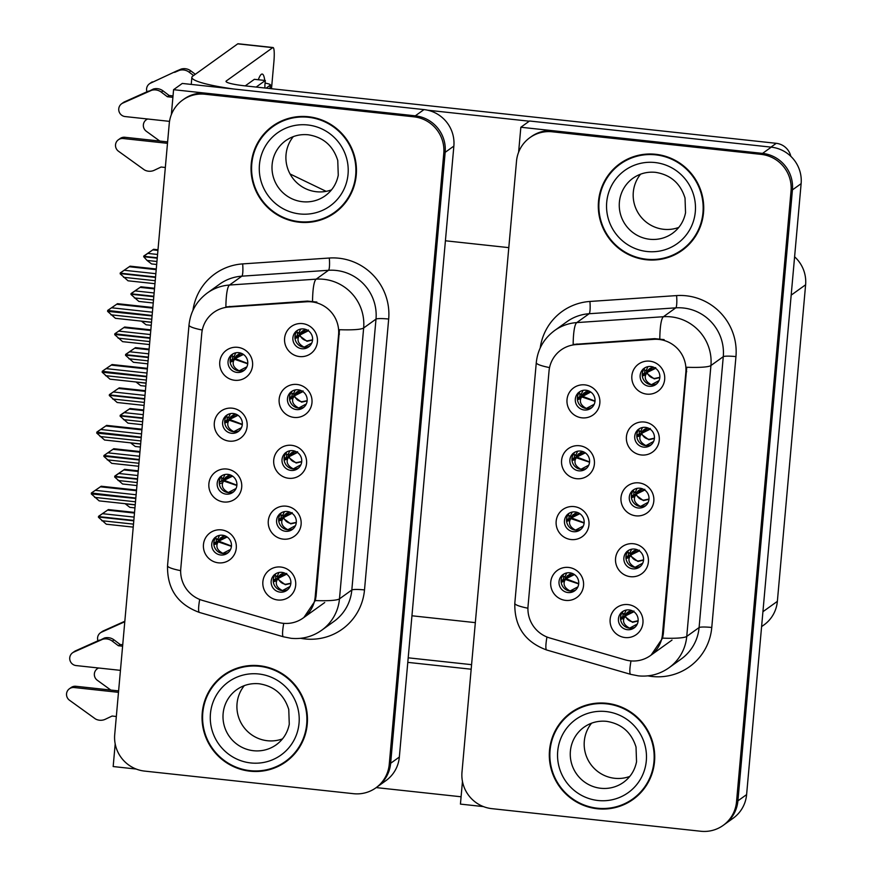 <?xml version="1.0" encoding="UTF-8"?>
<svg xmlns="http://www.w3.org/2000/svg" width="875" height="875" viewBox="0 0 875 875"><rect width="100%" height="100%" fill="white"/><g stroke="black" fill="none" stroke-linecap="round" stroke-linejoin="round"><path stroke-width="1.31" d="M292.753 450.669A10.008 9.822 -125.7 0 0 282.352 463.039A10.008 9.822 -125.7 0 0 297.708 468.683A10.008 9.822 -125.7 0 0 292.753 450.669M298.703 467.863A10.008 9.822 54.3 0 1 287.131 451.741M291.605 445.32A16.68 16.363 -125.7 0 0 273.733 460.02A16.68 16.363 -125.7 0 0 288.663 478.275A16.68 16.363 -125.7 0 0 306.545 463.575A16.68 16.363 -125.7 0 0 291.605 445.32M227.916 474.37A10.008 9.822 -125.7 0 0 217.514 486.752A10.008 9.822 -125.7 0 0 232.87 492.384A10.008 9.822 -125.7 0 0 227.916 474.37M233.866 491.564A10.008 9.822 54.3 0 1 222.294 475.453M226.767 469.033A16.68 16.363 -125.7 0 0 208.884 483.733A16.68 16.363 -125.7 0 0 223.825 501.987A16.68 16.363 -125.7 0 0 241.697 487.277A16.68 16.363 -125.7 0 0 226.767 469.033M287.328 511.514A10.008 9.822 -125.7 0 0 276.927 523.895A10.008 9.822 -125.7 0 0 292.283 529.528A10.008 9.822 -125.7 0 0 287.328 511.514M293.267 528.719A10.008 9.822 54.3 0 1 281.706 512.597M286.18 506.177A16.68 16.363 -125.7 0 0 268.297 520.877A16.68 16.363 -125.7 0 0 283.237 539.131A16.68 16.363 -125.7 0 0 301.109 524.431A16.68 16.363 -125.7 0 0 286.18 506.177M281.892 572.37A10.008 9.822 -125.7 0 0 271.491 584.752A10.008 9.822 -125.7 0 0 286.847 590.384A10.008 9.822 -125.7 0 0 281.892 572.37M287.842 589.564A10.008 9.822 54.3 0 1 276.27 573.453M280.744 567.033A16.68 16.363 -125.7 0 0 262.872 581.733A16.68 16.363 -125.7 0 0 277.802 599.987A16.68 16.363 -125.7 0 0 295.684 585.277A16.68 16.363 -125.7 0 0 280.744 567.033M298.189 389.812A10.008 9.822 -125.7 0 0 287.788 402.183A10.008 9.822 -125.7 0 0 303.144 407.827A10.008 9.822 -125.7 0 0 298.189 389.812M304.139 407.006A10.008 9.822 54.3 0 1 292.567 390.884M297.041 384.464A16.68 16.363 -125.7 0 0 279.158 399.164A16.68 16.363 -125.7 0 0 294.098 417.419A16.68 16.363 -125.7 0 0 311.97 402.719A16.68 16.363 -125.7 0 0 297.041 384.464M303.625 328.956A10.008 9.822 -125.7 0 0 293.212 341.327A10.008 9.822 -125.7 0 0 308.569 346.97A10.008 9.822 -125.7 0 0 303.625 328.956M309.564 346.15A10.008 9.822 54.3 0 1 297.992 330.028M302.466 323.608A16.68 16.363 -125.7 0 0 284.594 338.319A16.68 16.363 -125.7 0 0 299.523 356.562A16.68 16.363 -125.7 0 0 317.406 341.863A16.68 16.363 -125.7 0 0 302.466 323.608M238.777 352.669A10.008 9.822 -125.7 0 0 228.375 365.039A10.008 9.822 -125.7 0 0 243.731 370.683A10.008 9.822 -125.7 0 0 238.777 352.669M244.727 369.863A10.008 9.822 54.3 0 1 233.155 353.741M237.628 347.32A16.68 16.363 -125.7 0 0 219.756 362.02A16.68 16.363 -125.7 0 0 234.686 380.275A16.68 16.363 -125.7 0 0 252.569 365.575A16.68 16.363 -125.7 0 0 237.628 347.32M233.352 413.514A10.008 9.822 -125.7 0 0 222.939 425.895A10.008 9.822 -125.7 0 0 238.295 431.528A10.008 9.822 -125.7 0 0 233.352 413.514M239.291 430.719A10.008 9.822 54.3 0 1 227.73 414.597M232.192 408.177A16.68 16.363 -125.7 0 0 214.32 422.877A16.68 16.363 -125.7 0 0 229.261 441.131A16.68 16.363 -125.7 0 0 247.133 426.431A16.68 16.363 -125.7 0 0 232.192 408.177M222.491 535.227A10.008 9.822 -125.7 0 0 212.078 547.597A10.008 9.822 -125.7 0 0 227.434 553.241A10.008 9.822 -125.7 0 0 222.491 535.227M228.43 552.42A10.008 9.822 54.3 0 1 216.858 536.298M221.331 529.878A16.68 16.363 -125.7 0 0 203.459 544.589A16.68 16.363 -125.7 0 0 218.389 562.833A16.68 16.363 -125.7 0 0 236.272 548.133A16.68 16.363 -125.7 0 0 221.331 529.878M311.697 301.875A30.023 29.455 -125.7 0 0 306.534 301.777L228.758 307.048A30.023 29.455 -125.7 0 0 213.773 312.419A30.023 29.455 -125.7 0 0 201.742 333.616L180.775 568.586A30.023 29.455 -125.7 0 0 202.573 600.436L277.922 622.278A30.023 29.455 -125.7 0 0 303.166 618.012A30.023 29.455 -125.7 0 0 315.186 596.816L338.581 334.731A30.023 29.455 -125.7 0 0 311.697 301.875M173.578 89.688L182.273 83.442L423.992 109.594A33.359 32.736 -125.7 0 1 453.862 146.092L399.339 757.05A33.359 32.736 -125.7 0 1 385.973 780.598L377.278 786.833A33.359 32.736 -125.7 0 0 390.644 763.284L445.167 152.327A33.359 32.736 -125.7 0 0 415.297 115.828L173.578 89.688L171.347 114.625M115.194 743.881L113.17 766.544L136.139 769.038M216.18 541.778L216.431 538.88M227.041 420.066L227.303 417.167M232.466 359.22L232.728 356.322M297.314 335.508L297.566 332.609M291.878 396.364L292.141 393.466M275.592 578.922L275.844 576.023M281.017 518.066L281.28 515.167M221.605 480.922L221.867 478.023M286.453 457.22L286.705 454.311M475.333 622.639L411.939 615.781M290.073 173.972L326.156 191.352M640.03 488.228A10.008 9.822 -125.7 0 0 629.617 500.598A10.008 9.822 -125.7 0 0 644.973 506.242A10.008 9.822 -125.7 0 0 640.03 488.228M645.969 505.422A10.008 9.822 54.3 0 1 634.408 489.3M638.87 482.88A16.68 16.363 -125.7 0 0 620.998 497.58A16.68 16.363 -125.7 0 0 635.928 515.834A16.68 16.363 -125.7 0 0 653.811 501.134A16.68 16.363 -125.7 0 0 638.87 482.88M575.181 511.93A10.008 9.822 -125.7 0 0 564.78 524.311A10.008 9.822 -125.7 0 0 580.136 529.944A10.008 9.822 -125.7 0 0 575.181 511.93M581.131 529.123A10.008 9.822 54.3 0 1 569.559 513.013M574.033 506.592A16.68 16.363 -125.7 0 0 556.161 521.292A16.68 16.363 -125.7 0 0 571.091 539.547A16.68 16.363 -125.7 0 0 588.973 524.836A16.68 16.363 -125.7 0 0 574.033 506.592M634.594 549.073A10.008 9.822 -125.7 0 0 624.192 561.455A10.008 9.822 -125.7 0 0 639.548 567.087A10.008 9.822 -125.7 0 0 634.594 549.073M640.544 566.278A10.008 9.822 54.3 0 1 628.972 550.156M633.445 543.736A16.68 16.363 -125.7 0 0 615.562 558.436A16.68 16.363 -125.7 0 0 630.503 576.691A16.68 16.363 -125.7 0 0 648.375 561.991A16.68 16.363 -125.7 0 0 633.445 543.736M629.158 609.93A10.008 9.822 -125.7 0 0 618.756 622.311A10.008 9.822 -125.7 0 0 634.112 627.944A10.008 9.822 -125.7 0 0 629.158 609.93M635.108 627.123A10.008 9.822 54.3 0 1 623.536 611.012M628.009 604.592A16.68 16.363 -125.7 0 0 610.138 619.292A16.68 16.363 -125.7 0 0 625.067 637.547A16.68 16.363 -125.7 0 0 642.95 622.836A16.68 16.363 -125.7 0 0 628.009 604.592M645.455 427.372A10.008 9.822 -125.7 0 0 635.053 439.742A10.008 9.822 -125.7 0 0 650.409 445.386A10.008 9.822 -125.7 0 0 645.455 427.372M651.405 444.566A10.008 9.822 54.3 0 1 639.833 428.444M644.306 422.023A16.68 16.363 -125.7 0 0 626.423 436.723A16.68 16.363 -125.7 0 0 641.364 454.978A16.68 16.363 -125.7 0 0 659.247 440.278A16.68 16.363 -125.7 0 0 644.306 422.023M650.891 366.516A10.008 9.822 -125.7 0 0 640.478 378.886A10.008 9.822 -125.7 0 0 655.834 384.53A10.008 9.822 -125.7 0 0 650.891 366.516M656.83 383.709A10.008 9.822 54.3 0 1 645.269 367.587M649.731 361.167A16.68 16.363 -125.7 0 0 631.859 375.878A16.68 16.363 -125.7 0 0 646.8 394.122A16.68 16.363 -125.7 0 0 664.672 379.422A16.68 16.363 -125.7 0 0 649.731 361.167M586.042 390.228A10.008 9.822 -125.7 0 0 575.641 402.598A10.008 9.822 -125.7 0 0 590.997 408.242A10.008 9.822 -125.7 0 0 586.042 390.228M591.992 407.422A10.008 9.822 54.3 0 1 580.42 391.3M584.894 384.88A16.68 16.363 -125.7 0 0 567.022 399.58A16.68 16.363 -125.7 0 0 581.952 417.834A16.68 16.363 -125.7 0 0 599.834 403.134A16.68 16.363 -125.7 0 0 584.894 384.88M580.617 451.073A10.008 9.822 -125.7 0 0 570.216 463.455A10.008 9.822 -125.7 0 0 585.572 469.087A10.008 9.822 -125.7 0 0 580.617 451.073M586.556 468.278A10.008 9.822 54.3 0 1 574.995 452.156M579.469 445.736A16.68 16.363 -125.7 0 0 561.586 460.436A16.68 16.363 -125.7 0 0 576.527 478.691A16.68 16.363 -125.7 0 0 594.398 463.991A16.68 16.363 -125.7 0 0 579.469 445.736M569.756 572.786A10.008 9.822 -125.7 0 0 559.344 585.156A10.008 9.822 -125.7 0 0 574.7 590.8A10.008 9.822 -125.7 0 0 569.756 572.786M575.695 589.98A10.008 9.822 54.3 0 1 564.134 573.858M568.608 567.438A16.68 16.363 -125.7 0 0 550.725 582.148A16.68 16.363 -125.7 0 0 565.666 600.392A16.68 16.363 -125.7 0 0 583.538 585.692A16.68 16.363 -125.7 0 0 568.608 567.438M658.962 339.434A30.023 29.455 -125.7 0 0 653.8 339.336L576.023 344.608A30.023 29.455 -125.7 0 0 561.039 349.978A30.023 29.455 -125.7 0 0 549.019 371.175L528.041 606.145A30.023 29.455 -125.7 0 0 549.839 637.995L625.188 659.837A30.023 29.455 -125.7 0 0 650.431 655.572A30.023 29.455 -125.7 0 0 662.462 634.375L685.847 372.291A30.023 29.455 -125.7 0 0 658.962 339.434M520.844 127.247L529.539 121.002L771.258 147.153A33.359 32.736 -125.7 0 1 801.128 183.652L746.605 794.609A33.359 32.736 -125.7 0 1 733.239 818.158L724.544 824.392A33.359 32.736 -125.7 0 0 737.909 800.844L792.433 189.886A33.359 32.736 -125.7 0 0 762.562 153.388L520.844 127.247L518.613 152.184M462.459 781.441L460.436 804.103L483.405 806.597M794.598 256.791A33.359 32.736 54.3 0 1 805.612 284.78L777.361 601.355A33.359 32.736 54.3 0 1 763.995 624.903L761.6 626.62M563.445 579.359L563.697 576.527M574.306 457.647L574.558 454.814M579.742 396.791L579.994 393.969M644.58 373.078L644.831 370.213M639.144 433.934L639.406 431.069M622.858 616.492L623.109 613.627M628.283 555.636L628.545 552.77M568.87 518.503L569.133 515.67M633.719 494.78L633.97 491.914M308.448 116.736A53.364 52.369 -125.7 0 0 272.628 126.098A53.364 52.369 -125.7 0 0 252.963 182.744A53.364 52.369 -125.7 0 0 299.042 222.184A53.364 52.369 -125.7 0 0 334.863 212.822A53.364 52.369 -125.7 0 0 354.528 156.177A53.364 52.369 -125.7 0 0 308.448 116.736M273.328 125.606A53.364 52.369 -125.7 0 0 261.625 137.758M259.448 665.733A53.364 52.369 -125.7 0 0 223.628 675.106A53.364 52.369 -125.7 0 0 203.962 731.741A53.364 52.369 -125.7 0 0 250.042 771.192A53.364 52.369 -125.7 0 0 285.863 761.819A53.364 52.369 -125.7 0 0 305.539 705.184A53.364 52.369 -125.7 0 0 259.448 665.733M224.328 674.614A53.364 52.369 -125.7 0 0 212.625 686.766M202.289 330.039A38.916 4.944 5.1 0 1 189.011 325.073C190.455 311.73 196.558 301.033 207.309 292.994A44.472 43.641 54.3 0 1 229.513 285.031L316.17 279.158A44.472 43.641 54.3 0 1 323.827 279.311A44.472 43.641 54.3 0 1 363.65 327.972A38.916 4.944 -174.9 0 1 339.489 329.7L316.061 596.192L315.306 600.578L303.866 617.509M315.306 600.578A38.916 4.944 5.1 0 0 339.478 598.85L363.65 327.972L375.998 319.113A44.472 43.641 -125.7 0 0 336.175 270.452A44.472 43.641 -125.7 0 0 328.519 270.288L241.85 276.172L229.513 285.031A38.916 6.398 86.1 0 0 225.881 306.895L307.475 301.087L316.881 302.072M375.889 787.839L377.278 786.833A33.359 32.736 -125.7 0 0 390.644 763.284L445.167 152.327A33.359 32.736 -125.7 0 0 415.297 115.828L206.391 93.231A33.359 32.736 -125.7 0 0 184.002 99.094L182.613 100.089A33.359 32.736 -125.7 0 0 169.247 123.638L114.712 734.595A33.359 32.736 -125.7 0 0 144.594 771.094L353.5 793.691A33.359 32.736 -125.7 0 0 375.889 787.839A33.359 32.736 -125.7 0 0 389.255 764.291L443.778 153.333A33.359 32.736 -125.7 0 0 413.908 116.823L205.002 94.237A33.359 32.736 -125.7 0 0 182.613 100.089M271.294 768.523A53.364 52.369 -125.7 0 0 286.552 761.316M320.294 219.516A53.364 52.369 -125.7 0 0 335.552 212.308M655.714 154.295A53.364 52.369 -125.7 0 0 619.894 163.658A53.364 52.369 -125.7 0 0 600.228 220.303A53.364 52.369 -125.7 0 0 646.308 259.744A53.364 52.369 -125.7 0 0 682.128 250.381A53.364 52.369 -125.7 0 0 701.805 193.736A53.364 52.369 -125.7 0 0 655.714 154.295M620.594 163.166A53.364 52.369 -125.7 0 0 608.891 175.317M606.725 703.292A53.364 52.369 -125.7 0 0 570.905 712.666A53.364 52.369 -125.7 0 0 551.228 769.3A53.364 52.369 -125.7 0 0 597.308 808.752A53.364 52.369 -125.7 0 0 633.128 799.378A53.364 52.369 -125.7 0 0 652.805 742.744A53.364 52.369 -125.7 0 0 606.725 703.292M571.605 712.173A53.364 52.369 -125.7 0 0 559.891 724.325M549.555 367.598A38.916 4.944 5.1 0 1 536.288 362.633C537.72 349.289 543.823 338.592 554.586 330.553A44.472 43.641 54.3 0 1 576.778 322.591L663.436 316.717A44.472 43.641 54.3 0 1 671.092 316.87A44.472 43.641 54.3 0 1 710.927 365.531A38.916 4.944 -174.9 0 1 686.755 367.259L663.327 633.752L662.572 638.138L651.131 655.069M662.572 638.138A38.916 4.944 5.1 0 0 686.744 636.409L710.927 365.531L723.275 356.672A44.472 43.641 -125.7 0 0 683.441 308.011A44.472 43.641 -125.7 0 0 675.784 307.847L589.127 313.731L576.778 322.591A38.916 6.398 86.1 0 0 573.147 344.455L654.741 338.647L664.147 339.631M723.155 825.398L724.544 824.392A33.359 32.736 -125.7 0 0 737.909 800.844L792.433 189.886A33.359 32.736 -125.7 0 0 762.562 153.388L553.656 130.791A33.359 32.736 -125.7 0 0 531.267 136.653L529.878 137.648A33.359 32.736 -125.7 0 0 516.513 161.197L461.989 772.155A33.359 32.736 -125.7 0 0 491.859 808.653L700.766 831.25A33.359 32.736 -125.7 0 0 723.155 825.398A33.359 32.736 -125.7 0 0 736.52 801.85L791.044 190.892A33.359 32.736 -125.7 0 0 761.173 154.383L552.267 131.797A33.359 32.736 -125.7 0 0 529.878 137.648M618.559 806.083A53.364 52.369 -125.7 0 0 633.817 798.875M667.559 257.075A53.364 52.369 -125.7 0 0 682.817 249.867M219.505 535.358L217.656 539.427L218.345 540.017L224.864 535.784M213.817 543.747L218.181 541.855L217.284 543.605C216.005 547.455 217.886 550.714 222.895 553.361L230.606 549.369M225.006 535.839L220.423 537.972L218.848 539.962L222.469 536.583M214.112 543.167L226.625 536.637M231.427 546.35L218.181 541.855L218.75 541.155L214.594 542.555M227.172 536.998L218.75 541.155L231.459 546.055M136.117 494.758L95.277 490.339L91.361 493.008L101.205 486.238L136.544 490.066M135.789 498.488L91.284 493.916L99.148 500.872L135.231 504.777M135.494 501.791L94.642 497.372M91.361 493.008L135.833 498.05M136.478 490.711L100.406 486.817L101.205 486.238M100.406 486.817L95.277 490.339M134.127 517.103L102.43 513.68L98.503 516.578L133.831 520.406M98.525 516.348L108.358 509.578L134.542 512.411M98.995 516.633L98.438 517.245L106.312 524.212L133.23 527.122M133.798 520.844L98.459 517.016M134.487 513.067L107.559 510.147L102.43 513.68M107.559 510.147L108.358 509.578M101.806 520.712L133.503 524.136M274.717 575.334L277.758 577.161L277.069 576.57L278.972 572.491M282.286 590.658L290.03 586.48M282.297 590.505C277.266 587.803 275.406 584.544 276.697 580.748L277.594 579.009L285.283 584.719L290.839 583.461M273.219 580.891L286.639 574.186M284.298 572.939L278.261 577.106L281.772 573.825M277.758 577.161L280.744 574.427L284.441 572.994M286.738 573.431L273.514 580.311M224.93 474.502L223.081 478.57L223.77 479.172L230.289 474.928M232.05 475.781L220.03 481.698L223.606 481.009L222.709 482.748C221.441 486.598 223.311 489.858 228.331 492.505L236.042 488.512M219.548 482.311L219.242 482.902M230.431 474.983L225.848 477.127L224.284 479.106L227.894 475.727M236.863 485.494L223.606 481.009L224.175 480.298L220.019 481.709M232.608 476.142L224.175 480.298L236.884 485.198M141.553 433.902L100.702 429.483L96.797 432.152L100.975 429.253L98.186 431.189M141.225 437.642L96.709 433.059L104.573 440.016L140.656 443.92M140.93 440.934L100.078 436.516M141.914 429.866L105.831 425.961L106.63 425.381L98.186 431.156M96.797 432.152L141.258 437.194M106.63 425.381L141.969 429.209M105.831 425.961L100.702 429.483M230.366 413.656L228.517 417.714L229.206 418.316L235.725 414.072M224.678 422.045L229.042 420.153L228.145 421.892C226.877 425.753 228.747 429.002 233.756 431.659L241.467 427.667M235.867 414.127L231.284 416.27L229.709 418.25L233.33 414.881M224.973 421.455L237.486 414.925M242.288 424.637L229.042 420.153L229.611 419.442L225.455 420.853M238.044 415.297L229.611 419.442L242.32 424.353M146.989 373.045L106.138 368.627L102.222 371.306L106.4 368.397L103.611 370.333M146.65 376.786L102.145 372.203L110.009 379.17L146.092 383.064M146.355 380.078L105.503 375.659M147.35 369.009L111.267 365.105L112.066 364.536L103.611 370.3M102.222 371.306L146.694 376.348M112.066 364.536L147.405 368.353M111.267 365.105L106.138 368.627M235.791 352.8L233.942 356.858L234.642 357.459L241.161 353.227M230.103 361.189L234.478 359.297L233.57 361.036C232.302 364.897 234.172 368.145 239.192 370.803L246.903 366.811M241.292 353.281L236.72 355.414L235.145 357.405L238.766 354.025M230.398 360.609L242.922 354.08M247.723 363.781L234.478 359.297L235.036 358.586L230.891 359.997M243.469 354.441L235.036 358.586L247.745 363.497M152.414 312.2L111.562 307.781L107.658 310.45L117.491 303.68L152.83 307.497M152.086 315.93L107.57 311.347L115.434 318.314L151.517 322.219M151.791 319.222L110.939 314.803M107.658 310.45L152.119 315.492M152.775 308.153L116.692 304.248L117.491 303.68M116.692 304.248L111.562 307.781M139.562 456.247L107.866 452.823L103.95 455.492L139.267 459.55M103.95 455.492L113.794 448.722L139.978 451.555M104.431 455.777L103.873 456.4L111.737 463.356L138.666 466.266M139.223 459.988L103.895 456.17M139.923 452.211L112.995 449.302L107.866 452.823M112.995 449.302L113.794 448.722M107.242 459.856L138.928 463.28M280.153 514.489L283.194 516.316L282.494 515.714L284.408 511.645M287.711 529.802L295.466 525.634M287.722 529.648C282.702 526.947 280.831 523.698 282.122 519.892L283.03 518.153L290.719 523.873L296.275 522.605M278.655 520.034L292.064 513.33M289.734 512.083L283.697 516.25L287.208 512.969M283.194 516.316L286.169 513.57L289.877 512.138M292.173 512.586L278.95 519.455M144.988 395.402L113.302 391.967L109.364 394.877L144.692 398.694M109.386 394.636L119.23 387.866L145.403 390.698M109.867 394.92L109.309 395.544L117.173 402.5L144.091 405.42M144.659 399.131L109.32 395.314M145.348 391.355L118.42 388.445L113.302 391.967M118.42 388.445L119.23 387.866M112.667 399L144.364 402.423M285.578 453.633L288.619 455.459L287.93 454.858L289.833 450.789M293.147 468.945L300.891 464.778M293.158 468.803C288.127 466.091 286.267 462.842 287.558 459.047L288.455 457.297L296.144 463.017L301.711 461.748M284.08 459.178L297.5 452.473M295.17 451.238L289.133 455.394L292.633 452.113M288.619 455.459L291.605 452.714L295.302 451.292M297.598 451.73L284.386 458.609M150.423 334.545L118.727 331.111L114.811 333.791L150.128 337.837M114.811 333.791L124.655 327.02L150.839 329.853M115.292 334.075L114.734 334.688L122.598 341.655L149.527 344.564M150.084 338.275L114.756 334.458M150.784 330.498L123.856 327.589L118.727 331.111M123.856 327.589L124.655 327.02M118.103 338.144L149.789 341.578M291.014 392.777L294.055 394.603L293.366 394.002L295.269 389.933M298.583 408.089L306.327 403.922M298.583 407.947C293.562 405.234 291.692 401.986 292.983 398.191L293.891 396.452L301.58 402.161L307.136 400.892M289.516 398.333L302.925 391.617M300.595 390.381L294.558 394.548L298.069 391.256M294.055 394.603L297.03 391.858L300.737 390.436M303.034 390.873L289.811 397.753M155.848 273.689L124.162 270.266L120.225 273.164L155.553 276.981M120.247 272.934L130.091 266.164L156.275 268.997M120.728 273.219L120.17 273.831L128.034 280.798L154.963 283.708M155.52 277.419L120.192 273.602M156.209 269.653L129.292 266.733L124.162 270.266M129.292 266.733L130.091 266.164M123.528 277.288L155.225 280.722M296.439 331.92L299.48 333.747L298.791 333.145L300.694 329.077M304.008 347.233L311.763 343.066M304.019 347.091C298.988 344.389 297.128 341.13 298.419 337.334L299.316 335.595L307.005 341.305L312.572 340.036M294.941 337.477L308.361 330.772M306.031 329.525L299.994 333.692L303.494 330.411M299.48 333.747L302.466 331.012L306.163 329.58M308.459 330.017L295.247 336.897M138.195 471.483L123.802 469.93L114.745 476.361L137.539 478.822M114.767 476.131L116.156 475.158M115.237 476.416L114.68 477.028L122.544 483.984L136.948 485.548M137.506 479.259L114.702 476.798M137.834 475.53L118.672 473.452M116.156 475.125L124.6 469.35L138.261 470.827M123.802 469.93L124.6 469.35M137.211 482.562L118.048 480.484M561.083 581.23L565.381 579.469L564.473 581.208C563.205 585.069 565.075 588.317 570.095 590.975L577.916 586.852M566.748 572.917L564.856 577.03L565.545 577.631L572.217 573.377M561.302 580.781L573.902 574.208M578.692 583.909L565.381 579.469L565.939 578.758L561.794 580.169M572.348 573.431L567.623 575.586L566.048 577.577L569.669 574.197M574.459 574.569L565.939 578.758L578.725 583.625M629.519 628.206L637.317 624.006M620.484 618.406L624.827 616.591L632.516 622.311L638.116 621.02M629.53 628.097C624.498 625.384 622.639 622.136 623.93 618.341L625.395 615.88L633.905 611.745M631.608 610.52L624.991 614.753L624.302 614.152L626.227 610.05M621.972 612.927L625.494 614.688L629.005 611.406M624.991 614.753L627.977 612.008L631.75 610.575M633.97 611.023L620.747 617.892M134.947 507.894L129.817 507.336L125.322 503.836L135.22 504.908M529.266 121.198L427.755 110.217M508.802 247.636L445.408 240.778M191.231 84.416L191.866 77.35A66.708 8.477 5.1 0 1 192.686 76.18L237.727 43.859A16.68 2.417 -83.8 0 1 238.055 43.75L273.055 47.534A16.68 2.417 96.2 0 0 272.727 47.644L226.297 80.959L226.22 81.78M271.502 88.725L273.864 62.245A16.68 2.417 96.2 0 0 273.055 47.534M258.311 79.745A44.472 6.431 -83.8 0 1 262.194 74.047A44.472 6.431 -83.8 0 1 264.764 80.445M226.297 80.959A22.236 2.822 -174.9 0 0 226.023 81.353A22.236 2.822 -174.9 0 0 244.694 85.827L776.256 143.314A16.68 16.363 54.3 0 1 790.825 156.308M191.866 77.35A66.708 8.477 5.1 0 0 233.352 88.966M471.177 669.222L407.783 662.364M461.092 796.775L376.217 787.598M408.198 657.814L471.581 664.661M143.631 410.627L129.237 409.073L120.17 415.505L142.975 417.966M120.192 415.275L121.581 414.302M120.673 415.559L120.116 416.172L127.98 423.139L142.373 424.692M142.931 418.403L120.138 415.942M143.27 414.673L124.108 412.595M121.581 414.269L130.036 408.505L143.686 409.981M129.237 409.073L130.036 408.505M142.647 421.706L123.473 419.628M566.508 520.373L570.806 518.613L569.909 520.352C568.641 524.212 570.511 527.461 575.531 530.119L583.341 525.995M572.184 512.072L570.281 516.173L570.97 516.775L577.642 512.52M566.737 519.925L579.337 513.352M584.128 523.053L570.806 518.613L571.375 517.902L567.219 519.312M577.784 512.575L573.048 514.73L571.484 516.72L575.094 513.341M579.884 513.712L571.375 517.902L584.15 522.769M149.056 349.781L134.662 348.217L125.606 354.648L148.411 357.109M125.628 354.419L135.461 347.648L149.122 349.125M126.098 354.703L125.541 355.316L133.416 362.283L147.809 363.836M148.367 357.558L125.562 355.086M148.695 353.817L129.533 351.75M134.662 348.217L135.461 347.648M148.072 360.85L128.909 358.772M571.944 459.517L576.242 457.756L575.345 459.506C574.066 463.356 575.947 466.616 580.956 469.263L588.777 465.15M577.609 451.216L575.717 455.328L576.406 455.919L583.078 451.664M572.173 459.069L584.762 452.495M589.564 462.208L576.242 457.756L576.8 457.056L572.655 458.456M583.209 451.719L578.484 453.873L576.909 455.864L580.53 452.484M585.32 452.867L576.8 457.056L589.586 461.912M154.492 288.925L140.098 287.372L131.031 293.792L153.836 296.264M131.053 293.562L140.897 286.792L154.547 288.269M131.534 293.847L130.977 294.459L138.841 301.427L153.234 302.98M153.803 296.702L130.998 294.23M154.131 292.961L134.969 290.894M140.098 287.372L140.897 286.792M153.508 299.994L134.345 297.927M577.369 398.672L581.667 396.911L580.77 398.65C579.502 402.5 581.372 405.759 586.392 408.406L594.202 404.294M583.045 390.359L581.142 394.472L581.831 395.073L588.503 390.819M577.598 398.212L582.236 396.2L595.022 401.067M594.989 401.352L581.667 396.911L590.745 392.011M588.645 390.863L583.909 393.017L582.345 395.008L585.955 391.628M590.198 391.639L578.091 397.6M634.955 567.35L642.753 563.15M625.92 557.55L630.263 555.745L637.952 561.455L643.541 560.164M634.955 567.241C629.934 564.528 628.064 561.28 629.355 557.484L630.82 555.034L639.341 550.889M637.044 549.664L630.427 553.897L629.727 553.295L631.663 549.205M627.397 552.081L630.93 553.831L634.441 550.55M630.427 553.897L633.402 551.152L637.175 549.719M639.406 550.167L626.183 557.047M140.383 447.038L135.253 446.48L130.747 442.98L140.645 444.052M640.38 506.505L648.178 502.305M631.345 496.705L635.688 494.889L643.377 500.598L648.977 499.308M640.391 506.384C635.359 503.672 633.5 500.423 634.791 496.628L636.256 494.178L644.777 490.044M642.469 488.808L635.852 493.041L635.163 492.439L637.098 488.348M632.833 491.225L636.366 492.986L639.866 489.694M635.852 493.041L638.838 490.295L642.611 488.862M644.831 489.311L631.619 496.191M145.808 386.181L140.678 385.634L136.183 382.123L146.081 383.195M645.816 445.648L653.614 441.448M636.781 435.848L641.123 434.033L648.812 439.742L654.402 438.462M645.816 445.528C640.795 442.827 638.925 439.567 640.216 435.772L641.681 433.322L650.202 429.188M647.905 427.952L641.288 432.184L640.598 431.583L642.523 427.492M638.258 430.369L641.791 432.13L645.302 428.848M641.288 432.184L644.262 429.45L648.047 428.006M650.267 428.455L637.044 435.334M151.244 325.336L146.114 324.778L141.608 321.278L151.506 322.339M651.241 384.792L659.039 380.592M642.217 374.992L646.548 373.177L654.237 378.886L659.837 377.606M651.252 384.672C646.22 381.97 644.361 378.722 645.652 374.916L647.117 372.466L655.638 368.331M653.33 367.095L646.712 371.328L646.023 370.737L647.959 366.636M643.694 369.512L647.227 371.273L650.727 367.992M646.712 371.328L649.698 368.594L653.472 367.15M655.692 367.609L642.48 374.478M156.669 264.48L151.55 263.922L147.044 260.422L156.942 261.494M157.927 250.414L152.797 249.867L153.595 249.287L143.741 256.287L157.27 257.753M153.595 249.287L157.992 249.769M157.237 258.191L143.697 256.725L147.044 260.422M152.797 249.867L143.762 256.058M157.566 254.461L147.667 253.389M167.486 143.325L123.156 138.523L124.895 137.277L167.617 141.903M169.531 121.362L125.114 116.561A7.098 6.967 54.3 0 1 122.795 103.097L151.627 90.278A11.123 10.916 -125.7 0 1 161.306 92.137L163.045 90.891A11.123 10.916 -125.7 0 0 153.366 89.031L151.627 90.278M264.983 88.014A5.556 0.809 -83.8 0 1 265.016 83.792L265.311 80.5L254.373 79.319L245.23 85.881M123.156 138.523A7.098 6.967 54.3 0 0 118.497 151.244L144.517 169.98A11.123 10.916 -125.7 0 0 154.328 170.242L161.098 167.027L165.331 167.486M124.895 137.277A7.098 6.967 -125.7 0 0 120.127 138.523L118.387 139.77M152.348 81.878A7.098 6.967 -125.7 0 0 151.167 82.567L149.428 83.814A7.098 6.967 54.3 0 1 150.609 83.125L176.356 71.116L150.609 83.125M176.356 71.116L181.191 69.07L179.452 70.317L174.617 72.362M193.572 75.534L189.131 72.166L190.87 70.919A11.123 10.916 -125.7 0 0 181.191 69.07M190.87 70.919L195.311 74.288M269.959 88.561L270.266 85.17L266.12 88.145M270.266 85.17A13.344 1.695 5.1 0 0 270.43 84.941A13.344 1.695 5.1 0 0 265.081 83.081M265.311 80.5L256.167 87.062M172.889 97.333L167.366 96.731L161.306 92.137M163.045 90.891L169.105 95.484L173.02 95.911M169.105 95.484L167.366 96.731M146.792 92.323L153.366 89.031M148.531 91.077L124.534 101.85A7.098 6.967 -125.7 0 0 123.342 102.528L121.603 103.775M189.131 72.166A11.123 10.916 -125.7 0 0 179.452 70.317M146.945 91.788A7.098 6.967 54.3 0 1 149.428 83.814M159.808 141.061L146.322 131.272A7.098 6.967 54.3 0 1 147.689 119M118.486 692.333L74.156 687.531L75.895 686.284L118.617 690.9M120.455 670.359L76.114 665.569A7.098 6.967 54.3 0 1 73.795 652.094L102.627 639.286A11.123 10.916 -125.7 0 1 112.306 641.134L114.045 639.887A11.123 10.916 -125.7 0 0 104.366 638.039L102.627 639.286M74.156 687.531A7.098 6.967 54.3 0 0 69.497 700.241L95.517 718.988A11.123 10.916 -125.7 0 0 105.328 719.25L112.098 716.034L116.331 716.494M75.895 686.284A7.098 6.967 -125.7 0 0 71.127 687.531L69.388 688.778M124.83 621.25L103.359 630.886A7.098 6.967 -125.7 0 0 102.167 631.564L100.428 632.811A7.098 6.967 54.3 0 1 101.62 632.133L124.786 621.742M122.609 646.198L118.377 645.739L112.306 641.134M114.045 639.887L120.116 644.492L122.73 644.766M120.116 644.492L118.377 645.739M97.803 641.331L104.366 638.039M99.542 640.084L75.534 650.847A7.098 6.967 -125.7 0 0 74.342 651.536L72.603 652.783M97.945 640.795A7.098 6.967 54.3 0 1 100.428 632.811M110.808 690.058L97.322 680.28A7.098 6.967 54.3 0 1 98.689 668.008M308.405 117.283A52.817 51.822 54.3 0 1 354.003 156.319A52.817 51.822 54.3 0 1 334.534 212.362A52.817 51.822 54.3 0 1 299.086 221.637A52.817 51.822 54.3 0 1 253.487 182.602A52.817 51.822 54.3 0 1 272.956 126.558A52.817 51.822 54.3 0 1 308.405 117.283M347.266 200.167A52.817 51.822 54.3 0 1 335.923 211.367L334.534 212.362M331.516 189.853A33.906 33.272 54.3 0 1 316.411 191.734A33.906 33.272 54.3 0 1 288.564 170.844A33.906 33.272 54.3 0 1 293.322 136.62M272.956 126.558L274.345 125.552A52.817 51.822 54.3 0 1 288.586 118.409M606.67 703.85A52.817 51.822 54.3 0 1 652.269 742.886A52.817 51.822 54.3 0 1 632.811 798.93A52.817 51.822 54.3 0 1 597.362 808.205A52.817 51.822 54.3 0 1 551.753 769.169A52.817 51.822 54.3 0 1 571.222 713.114A52.817 51.822 54.3 0 1 606.67 703.85M645.531 786.723A52.817 51.822 54.3 0 1 634.2 797.934L632.811 798.93M629.792 776.42A33.906 33.272 54.3 0 1 614.677 778.291A33.906 33.272 54.3 0 1 586.841 757.4A33.906 33.272 54.3 0 1 591.587 723.177M571.222 713.114L572.611 712.119A52.817 51.822 54.3 0 1 586.862 704.966M259.405 666.291A52.817 51.822 54.3 0 1 305.003 705.327A52.817 51.822 54.3 0 1 285.534 761.37A52.817 51.822 54.3 0 1 250.097 770.645A52.817 51.822 54.3 0 1 204.488 731.609A52.817 51.822 54.3 0 1 223.956 675.555A52.817 51.822 54.3 0 1 259.405 666.291M298.266 749.164A52.817 51.822 54.3 0 1 286.934 760.375L285.534 761.37M282.527 738.861A33.906 33.272 54.3 0 1 267.411 740.731A33.906 33.272 54.3 0 1 239.575 719.841A33.906 33.272 54.3 0 1 244.322 685.617M223.956 675.555L225.345 674.559A52.817 51.822 54.3 0 1 239.586 667.406M655.67 154.842A52.817 51.822 54.3 0 1 701.269 193.878A52.817 51.822 54.3 0 1 681.8 249.922A52.817 51.822 54.3 0 1 646.352 259.197A52.817 51.822 54.3 0 1 600.753 220.161A52.817 51.822 54.3 0 1 620.222 164.117A52.817 51.822 54.3 0 1 655.67 154.842M694.531 237.727A52.817 51.822 54.3 0 1 683.2 248.927L681.8 249.922M678.792 227.412A33.906 33.272 54.3 0 1 663.677 229.294A33.906 33.272 54.3 0 1 635.841 208.403A33.906 33.272 54.3 0 1 640.587 174.18M620.222 164.117L621.611 163.111A52.817 51.822 54.3 0 1 635.852 155.969M306.534 301.777L307.475 301.087M423.992 109.594L413.908 116.823M453.862 146.092L443.778 153.333M399.339 757.05L389.255 764.291M315.186 596.816L316.061 596.192M338.581 334.731L339.445 334.108M228.758 307.048L229.709 306.37M653.8 339.336L654.741 338.647M771.258 147.153L761.173 154.383M801.128 183.652L791.044 190.892M746.605 794.609L736.52 801.85M805.612 284.78L791.186 295.137M777.361 601.355L762.923 611.712M662.462 634.375L663.327 633.752M685.847 372.291L686.711 371.667M576.023 344.608L576.975 343.93M364.503 589.925A11.123 1.411 5.1 0 0 351.827 589.991L375.998 319.113A11.123 1.411 5.1 0 1 388.675 319.047L364.503 589.925A55.595 54.556 54.3 0 1 304.916 638.936A55.595 54.556 54.3 0 1 300.628 638.302M334.009 621.392A44.472 43.641 -125.7 0 0 351.827 589.991L339.478 598.85A44.472 43.641 54.3 0 1 321.661 630.252L334.009 621.392M312.539 301.219A38.916 6.398 86.1 0 1 316.17 279.158L328.519 270.288A11.123 1.827 -93.9 0 0 329.317 258.027A55.595 54.556 54.3 0 1 388.675 319.047M180.666 570.664A38.916 4.944 -174.9 0 1 167.541 565.742L189.011 325.073M199.686 599.441A38.916 4.681 106.2 0 0 199.5 612.467C177.734 604.494 167.081 588.908 167.541 565.742M283.73 623.35A38.916 4.681 106.2 0 0 283.467 636.803L199.5 612.467M192.959 310.341A55.595 54.556 54.3 0 1 242.659 263.9L329.317 258.027M205.002 94.237L206.391 93.231M242.659 263.9A11.123 1.827 -93.9 0 1 241.85 276.172A44.472 43.641 -125.7 0 0 219.658 284.134L207.309 292.994M711.769 627.484A11.123 1.411 5.1 0 0 699.092 627.55L723.275 356.672A11.123 1.411 5.1 0 1 735.952 356.606L711.769 627.484A55.595 54.556 54.3 0 1 652.181 676.495A55.595 54.556 54.3 0 1 647.894 675.861M681.275 658.952A44.472 43.641 -125.7 0 0 699.092 627.55L686.744 636.409A44.472 43.641 54.3 0 1 668.927 667.811L681.275 658.952M659.805 338.778A38.916 6.398 86.1 0 1 663.436 316.717L675.784 307.847A11.123 1.827 -93.9 0 0 676.594 295.586A55.595 54.556 54.3 0 1 735.952 356.606M527.931 608.223A38.916 4.944 -174.9 0 1 514.806 603.302L536.288 362.633M546.952 637A38.916 4.681 106.2 0 0 546.766 650.027C525.011 642.053 514.347 626.467 514.806 603.302M630.995 660.909A38.916 4.681 106.2 0 0 630.733 674.362L546.766 650.027M540.225 347.9A55.595 54.556 54.3 0 1 589.925 301.459L676.594 295.586M552.267 131.797L553.656 130.791M589.925 301.459A11.123 1.827 -93.9 0 1 589.127 313.731A44.472 43.641 -125.7 0 0 566.923 321.694L554.586 330.553M217.656 539.427L215.392 538.059M215.305 538.191L218.345 540.017M217.284 543.605L213.883 544.688M277.069 576.57L274.805 575.203M276.697 580.748L273.295 581.842M274.006 579.709L278.162 578.298C279.519 581.711 282.012 583.712 285.622 584.292L290.631 583.297M223.081 478.57L220.828 477.203M220.741 477.334L223.77 479.172M222.709 482.748L219.319 483.831M228.517 417.714L226.253 416.358M226.177 416.489L229.206 418.316M228.145 421.892L224.744 422.986M233.942 356.858L231.689 355.502M231.602 355.633L234.642 357.459M233.57 361.036L230.18 362.13M282.494 515.714L280.241 514.347M282.122 519.892L278.731 520.986M279.431 518.853L283.587 517.442C284.955 520.866 287.438 522.856 291.058 523.447L296.067 522.441M287.93 454.858L285.666 453.502M287.558 459.047L284.156 460.13M284.867 457.997L289.023 456.597C290.391 460.009 292.873 462 296.483 462.591L301.492 461.584M293.366 394.002L291.102 392.645M292.983 398.191L289.592 399.273M290.292 397.141L294.448 395.741C295.816 399.153 298.309 401.155 301.919 401.734L306.928 400.728M298.791 333.145L296.527 331.789M298.419 337.334L295.017 338.417M295.728 336.284L299.884 334.884C301.252 338.297 303.734 340.298 307.344 340.878L312.353 339.872M564.473 581.208L561.159 582.28M564.856 577.03L562.614 575.684M562.538 575.816L565.545 577.631M638.138 620.725L632.855 621.884C629.245 621.294 626.752 619.303 625.395 615.88L621.239 617.291M623.93 618.341L620.561 619.413M624.302 614.152L622.048 612.795M272.727 47.644L237.727 43.859M770.962 147.12L776.256 143.314M569.909 520.352L566.584 521.423M570.281 516.173L568.05 514.828M567.962 514.97L570.97 516.775M575.345 459.506L572.02 460.567M575.717 455.328L573.486 453.983M573.398 454.114L576.406 455.919M580.77 398.65L577.445 399.711M581.142 394.472L578.911 393.127M578.834 393.258L581.831 395.073M643.573 559.869L638.291 561.028C634.67 560.448 632.188 558.447 630.82 555.034L626.664 556.434M629.355 557.484L625.997 558.556M629.727 553.295L627.484 551.939M648.998 499.023L643.716 500.172C640.106 499.592 637.623 497.591 636.256 494.178L632.1 495.578M634.791 496.628L631.422 497.7M635.163 492.439L632.909 491.094M654.434 438.167L649.152 439.316C645.542 438.736 643.048 436.734 641.681 433.322L637.525 434.722M640.216 435.772L636.858 436.844M640.598 431.583L638.345 430.238M659.859 377.311L654.577 378.47C650.967 377.88 648.484 375.878 647.117 372.466L642.961 373.877M645.652 374.916L642.294 375.998M646.023 370.737L643.77 369.381M122.795 103.097L124.534 101.85M73.795 652.094L75.534 650.847M101.62 632.133L103.359 630.886M302.498 201.709A33.906 33.272 -125.7 0 0 325.259 195.759C332.194 190.652 336.536 183.805 338.264 175.197L337.761 160.497C333.123 145.742 323.291 137.167 308.262 134.783C299.95 133.984 292.436 135.942 285.709 140.656A33.906 33.272 -125.7 0 0 273.219 176.652A33.906 33.272 -125.7 0 0 302.498 201.709M307.716 124.972A45.03 44.188 54.3 0 1 348.042 174.245A45.03 44.188 54.3 0 1 299.775 213.948A45.03 44.188 54.3 0 1 259.448 164.664A45.03 44.188 54.3 0 1 307.716 124.972M600.764 788.277A33.906 33.272 -125.7 0 0 623.525 782.327C630.47 777.219 634.802 770.361 636.541 761.764L636.027 747.053C631.4 732.309 621.567 723.734 606.528 721.339C598.216 720.552 590.702 722.509 583.986 727.223A33.906 33.272 -125.7 0 0 571.484 763.219A33.906 33.272 -125.7 0 0 600.764 788.277M605.981 711.539A45.03 44.188 54.3 0 1 646.308 760.812A45.03 44.188 54.3 0 1 598.041 800.505A45.03 44.188 54.3 0 1 557.714 751.231A45.03 44.188 54.3 0 1 605.981 711.539M253.498 750.717A33.906 33.272 -125.7 0 0 276.259 744.767C283.194 739.659 287.536 732.802 289.275 724.205L288.761 709.494C284.123 694.75 274.291 686.175 259.262 683.78C250.95 682.992 243.436 684.95 236.72 689.664A33.906 33.272 -125.7 0 0 224.219 725.659A33.906 33.272 -125.7 0 0 253.498 750.717M258.716 673.98A45.03 44.188 54.3 0 1 299.042 723.253A45.03 44.188 54.3 0 1 250.775 762.945A45.03 44.188 54.3 0 1 210.448 713.672A45.03 44.188 54.3 0 1 258.716 673.98M649.764 239.269A33.906 33.272 -125.7 0 0 672.525 233.319C679.459 228.211 683.802 221.364 685.541 212.756L685.027 198.056C680.389 183.302 670.556 174.727 655.528 172.342C647.216 171.544 639.702 173.502 632.986 178.216A33.906 33.272 -125.7 0 0 620.484 214.211A33.906 33.272 -125.7 0 0 649.764 239.269M654.981 162.531A45.03 44.188 54.3 0 1 695.308 211.805A45.03 44.188 54.3 0 1 647.041 251.508A45.03 44.188 54.3 0 1 606.714 202.223A45.03 44.188 54.3 0 1 654.981 162.531M303.166 618.012L324.723 602.536M650.431 655.572L671.989 640.095M283.467 636.803L291.058 638.302C302.236 639.384 312.441 636.705 321.661 630.252M630.733 674.362L638.323 675.861C649.513 676.944 659.706 674.264 668.927 667.811M214.638 537.797L218.4 540.061M274.05 574.941L277.812 577.205M220.073 476.941L223.836 479.205M225.498 416.084L229.261 418.359M230.934 355.228L234.697 357.503M279.486 514.084L283.248 516.348M284.911 453.239L288.673 455.503M290.347 392.383L294.109 394.647M295.772 331.527L299.545 333.791M561.837 575.4L565.6 577.675M621.283 612.522L625.045 614.797M567.262 514.555L571.025 516.819M572.698 453.698L576.461 455.962M578.134 392.842L581.897 395.106M626.719 551.677L630.481 553.941M632.144 490.82L635.906 493.084M637.58 429.964L641.342 432.228M643.005 369.108L646.778 371.372M146.213 119.809L147.383 118.967M270.43 84.941L270.102 88.572M97.212 668.806L98.383 667.975"/></g></svg>
